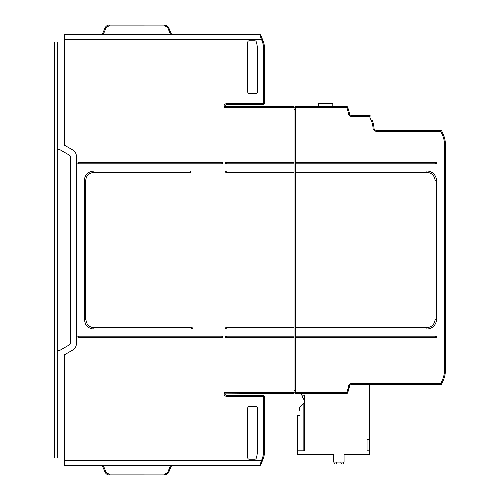 <?xml version="1.0" encoding="UTF-8"?>
<svg xmlns="http://www.w3.org/2000/svg" width="500" height="500" viewBox="0 0 500 500"><rect width="100%" height="100%" fill="white"/><g stroke="black" fill="none" stroke-linecap="round" stroke-linejoin="round"><path stroke-width="0.75" d="M78.519 336.169L78.519 337.606A0.719 0.719 0 0 1 77.881 336.569A0.719 0.719 0 0 1 78.519 336.169L221.9 336.169A0.719 0.719 0 0 1 222.613 336.938A0.719 0.719 0 0 1 221.9 337.606L78.519 337.606M78.519 163.831L78.519 162.394A0.719 0.719 0 0 0 77.881 162.787A0.719 0.719 0 0 0 78.519 163.831L221.9 163.831A0.719 0.719 0 0 0 222.619 163.113A0.719 0.719 0 0 0 221.9 162.394L78.519 162.394M226.206 162.394L294.044 162.394L294.044 163.831L226.206 163.831L226.206 162.394A0.719 0.719 0 0 0 225.562 162.787A0.719 0.719 0 0 0 226.206 163.831A0.719 0.719 0 0 1 225.738 162.569M226.206 172.444L226.206 171.012A0.719 0.719 0 0 0 225.562 171.406A0.719 0.719 0 0 0 226.206 172.444L294.044 172.444L294.044 163.831M226.206 327.556L226.206 328.988A0.719 0.719 0 0 1 225.562 327.95A0.719 0.719 0 0 1 226.206 327.556L294.044 327.556L294.044 172.444M226.206 337.606L226.206 336.169A0.719 0.719 0 0 0 225.562 336.569A0.719 0.719 0 0 0 226.206 337.606L294.044 337.606L294.044 328.988L226.206 328.988M445.319 261.488L445.319 150.906L445.319 261.488M436.388 163.431A0.719 0.719 0 0 1 435.744 163.831L295.481 163.831L295.481 162.394L435.744 162.394A0.719 0.719 0 0 1 436.388 163.431M294.044 393.619L264.506 393.619L294.044 393.619L294.044 337.606M332.819 106.381L332.819 103.513L318.456 103.513L318.456 106.381M294.044 107.819L295.481 107.819M295.481 106.381L346.55 106.381L295.481 106.381L295.481 107.338L346.55 107.338L347.431 106.969A0.956 0.956 0 0 0 346.55 106.381A0.956 0.956 0 0 1 347.431 106.969L347.863 107.987L346.981 108.362A20.587 20.587 0 0 1 348.419 113.55A3.35 3.35 0 0 0 351.737 116.438L369.525 116.438L370.406 116.062A0.956 0.956 0 0 0 369.525 115.481L351.737 115.481A2.394 2.394 0 0 1 349.369 113.419A21.544 21.544 0 0 0 347.863 107.987A21.544 21.544 0 0 1 349.369 113.419L348.419 113.55M295.481 337.606L435.744 337.606L435.744 336.169L295.481 336.169L295.481 393.619L346.55 393.619A0.956 0.956 0 0 0 347.431 393.031L347.863 392.013A21.544 21.544 0 0 0 349.369 386.581A2.394 2.394 0 0 1 351.737 384.519L440.856 384.519A0.956 0.956 0 0 0 441.737 383.938L443.606 379.531A21.544 21.544 0 0 0 445.319 371.119L445.319 143.725A21.544 21.544 0 0 0 443.606 135.306L441.737 130.9A0.956 0.956 0 0 0 440.856 130.319L376.362 130.319A2.394 2.394 0 0 1 373.975 128.019A21.544 21.544 0 0 0 372.275 120.469L372.2 120.288M435.025 240.831L435.025 282.15M295.481 327.556L295.481 328.988L426.887 328.988L426.887 327.556L295.481 327.556L295.481 171.012L426.887 171.012A9.575 9.575 0 0 1 436.463 180.588L436.463 319.413A9.575 9.575 0 0 1 426.887 328.988M445.319 144.681L445.319 150.906L445.319 144.681M435.744 162.394L435.744 163.831A0.719 0.719 0 0 0 436.463 163.162A0.719 0.719 0 0 0 435.744 162.394L435.744 162.394A0.719 0.719 0 0 1 435.844 162.4M426.887 172.444L426.887 171.012A9.575 9.575 0 0 1 436.463 180.588L435.025 180.588A8.137 8.137 0 0 0 426.887 172.444L295.481 172.444M436.463 319.413L435.025 319.413A8.137 8.137 0 0 1 426.887 327.556M435.844 336.175A0.719 0.719 0 0 0 435.744 336.169L435.744 336.169A0.719 0.719 0 0 1 436.463 336.938A0.719 0.719 0 0 1 435.744 337.606M376.362 130.319L440.856 130.319L376.362 130.319L376.362 131.275L440.856 131.275L441.737 130.9M347.431 393.031L346.55 392.663L346.55 393.619M441.737 383.938L440.856 383.562L351.737 383.562L351.737 384.519M294.044 392.181L295.481 392.181M295.481 162.394L295.481 107.338M295.481 171.012L295.481 163.831M295.481 328.988L295.481 336.169M301.1 393.619L302.45 396.512A1.913 1.913 0 0 0 303.381 398.506L304.113 400.075A2.394 2.394 0 0 1 304.337 401.087L304.337 401.087M299.356 408.462L299.337 407.95L303.856 403.431L299.337 407.95M297.631 415.4L299.356 415.4L297.631 415.4L297.631 450.825L304.337 450.825L304.337 394.931A1.913 1.913 0 0 0 302.419 396.85A1.913 1.913 0 0 0 304.337 398.762L304.337 402.95L303.856 403.431L303.856 450.825M365.613 384.519L365.613 385L365.131 385L365.131 384.519M297.631 450.825L297.631 454.656L333.537 454.656L333.537 462.075L344.069 462.075L344.069 454.656L369.444 454.656L369.444 384.519M369.444 450.825L367.05 450.825L367.05 439.338L369.444 439.338M304.337 443.162L303.856 443.162M299.356 410.25L299.356 408.706M344.069 454.656L346.463 454.656M367.05 454.656L369.444 454.656M297.631 454.656L300.981 454.656M310.556 454.656L333.537 454.656M343.587 462.794A1.194 1.194 0 0 1 342.394 463.988A1.194 1.194 0 0 0 343.587 462.794L343.587 462.075M342.169 463.988A1.194 1.194 0 0 1 341 463.038A1.194 1.194 0 0 0 342.169 463.988L342.169 463.988M336.606 463.038A1.194 1.194 0 0 1 335.438 463.988A1.194 1.194 0 0 0 336.606 463.038L336.806 462.075M335.213 463.988A1.194 1.194 0 0 1 334.019 462.794A1.194 1.194 0 0 0 335.213 463.988L335.213 463.988M340.8 462.075L341 463.038L340.8 462.075M334.019 462.075L334.019 462.794L334.019 462.075M294.044 162.394L294.044 106.381L264.506 106.381L294.044 106.381M294.044 327.556L294.044 328.988M224.056 107.338L224.056 106.131A2.394 2.394 0 0 1 226.425 103.737L263.55 103.413L263.556 104.369L226.431 104.694A1.438 1.438 0 0 0 225.012 106.131L264.506 106.381L225.012 106.381L224.056 107.338L294.044 107.338M263.556 395.631A0.956 0.956 0 0 1 264.506 396.587L264.506 451.469A21.544 21.544 0 0 1 262.794 459.888L260.688 464.844A0.956 0.956 0 0 1 259.806 465.425L261.913 459.513A20.587 20.587 0 0 0 263.55 451.469L263.556 395.631L226.431 395.306A1.438 1.438 0 0 1 225.012 393.869L264.506 393.619M64.4 460.637L261.431 460.637L262.312 461.012L260.688 464.844A0.956 0.956 0 0 1 259.806 465.425L64.4 465.425L64.4 354.837L72.775 350.006A7.181 7.181 0 0 0 76.369 343.787L76.369 156.213A7.181 7.181 0 0 0 72.775 149.994L64.4 145.162L64.4 39.362L261.431 39.362L261.913 40.487A20.587 20.587 0 0 1 263.55 48.531L263.55 103.413L264.506 103.413L264.506 48.531A21.544 21.544 0 0 0 262.794 40.113L260.688 35.156A0.956 0.956 0 0 0 259.806 34.575L64.4 34.575L64.4 39.362M226.206 336.169L294.044 336.169M226.206 171.012L294.044 171.012M257.325 92.019A1.438 1.438 0 0 1 255.888 93.456L249.188 93.456A1.438 1.438 0 0 1 247.75 92.019L247.75 42.231A1.438 1.438 0 0 1 249.188 40.8L254.875 40.8A1.438 1.438 0 0 1 256.238 41.781A21.544 21.544 0 0 1 257.325 48.531L257.325 92.019M191.737 327.556L93.837 327.556C91.088 327.481 88.881 326.35 87.225 324.156L85.7 319.413L85.7 180.588C86.181 175.644 88.894 172.931 93.837 172.444L190.306 172.444A0.719 0.719 0 0 0 191.019 171.731A0.719 0.719 0 0 0 190.306 171.012L93.837 171.012C88.031 171.575 84.838 174.762 84.269 180.588L84.269 319.413L85.519 324.156C87.425 327.25 90.194 328.862 93.837 328.988L191.737 328.988A0.719 0.719 0 0 0 192.456 328.269A0.719 0.719 0 0 0 191.737 327.556L191.737 328.988M190.306 171.012L190.306 172.444M254.875 459.2A1.438 1.438 0 0 0 256.238 458.219A21.544 21.544 0 0 0 257.325 451.469L257.325 407.981A1.438 1.438 0 0 0 255.888 406.544L249.188 406.544A1.438 1.438 0 0 0 247.75 407.981L247.75 457.769A1.438 1.438 0 0 0 249.188 459.2L254.875 459.2M225.012 393.619L224.056 392.663L224.056 393.869A2.394 2.394 0 0 0 226.425 396.262L264.506 396.587M64.4 457.969L54.681 458.019L54.681 41.981L64.4 42.031M167.925 28.225L170.619 34.575L102.219 34.575L105.044 27.919C105.931 26.069 107.4 25.094 109.45 25C107.4 25.094 105.931 26.069 105.044 27.919L102.219 34.575L105.044 27.919C105.931 26.069 107.4 25.094 109.45 25C107.4 25.094 105.931 26.069 105.044 27.919L105.925 28.225L107.338 26.531L109.45 25.894L164.719 25.906L166.775 26.719L167.925 28.225L168.806 27.919L171.631 34.575L168.15 26.812L166.481 25.475L164.4 25L166.8 25.644L168.806 27.919L167.106 25.838L164.4 25L166.8 25.644L168.556 27.406M78.281 34.575L95.037 34.575L78.281 34.575M109.45 25.894L109.45 25L164.4 25L109.45 25L164.4 25L164.4 25.894M170.619 34.575L171.631 34.575M264.506 72.156L264.506 93.938L264.506 72.156M262.312 38.988L260.688 35.156A0.956 0.956 0 0 0 259.806 34.575L261.431 39.362L262.312 38.988M263.556 104.369A0.956 0.956 0 0 0 264.506 103.413M57.219 458.006L57.219 350.531L60.15 350.181L69.425 344.825L70.625 342.75L70.625 157.25A2.394 2.394 0 0 0 69.425 155.175L70.625 157.25M57.219 350.531L57.219 41.994M57.219 149.469L60.15 149.819L69.425 155.175M70.625 342.75A2.394 2.394 0 0 1 69.425 344.825M221.9 337.606L221.9 336.169A0.719 0.719 0 0 1 222 336.175M221.9 162.394L221.9 163.831M105.044 472.081C105.931 473.931 107.4 474.906 109.45 475C107.4 474.906 105.931 473.931 105.044 472.081L102.219 465.425L105.044 472.081C105.931 473.931 107.4 474.906 109.45 475C107.4 474.906 105.931 473.931 105.044 472.081L105.925 471.775L107.338 473.469L109.45 474.106L164.719 474.094L166.775 473.281L167.925 471.775L168.806 472.081L171.631 465.425L168.15 473.188L166.481 474.525L164.4 475L166.8 474.356L168.806 472.081L167.106 474.162L164.4 475L166.8 474.356L168.556 472.594M164.4 474.106L164.4 475L109.45 475L109.45 474.106M294.044 392.663L224.056 392.663M295.481 109.256L294.044 109.256M346.55 106.381L346.981 108.362M351.737 116.438L351.737 115.481A2.394 2.394 0 0 1 349.369 113.419M370.406 116.062A0.956 0.956 0 0 0 369.525 115.481L369.525 116.438L371.394 120.844A20.587 20.587 0 0 1 373.013 128.062A3.35 3.35 0 0 0 376.362 131.275M443.606 135.306L442.725 135.681A20.587 20.587 0 0 1 444.363 143.725L444.363 371.119A20.587 20.587 0 0 1 442.725 379.156L443.606 379.531M444.363 371.119L445.319 371.119M444.363 143.725L445.319 143.725M440.856 130.319L440.856 131.275L442.725 135.681M373.975 128.019L373.013 128.062A3.35 3.35 0 0 0 374 130.3M372.275 120.469L371.394 120.844M440.856 384.519L440.856 383.562L442.725 379.156M351.737 383.562A3.35 3.35 0 0 0 348.419 386.45A20.587 20.587 0 0 1 346.981 391.637L346.55 392.663L295.481 392.663M348.419 386.45L349.369 386.581M346.981 391.637L347.863 392.013M295.481 390.744L294.044 390.744M349.031 388.406L348.094 388.2M225.012 106.131L224.056 106.131M103.231 34.575L105.925 28.225M260.688 35.156A0.956 0.956 0 0 0 259.806 34.575M263.55 48.531L264.506 48.531A21.544 21.544 0 0 0 262.794 40.113L261.913 40.487M226.431 104.694L226.425 103.737M93.837 171.012L93.837 172.444M84.269 180.588L85.7 180.588M84.269 319.413L85.7 319.413M93.837 328.988L93.837 327.556M167.925 471.775L170.619 465.425M103.231 465.425L105.925 471.775M260.688 464.844A0.956 0.956 0 0 1 259.806 465.425M264.506 451.469L263.55 451.469M262.794 459.888L261.913 459.513M226.425 396.262L226.431 395.306A1.438 1.438 0 0 1 225.012 393.869L224.056 393.869M349.031 111.594L349.175 112.287"/></g></svg>
